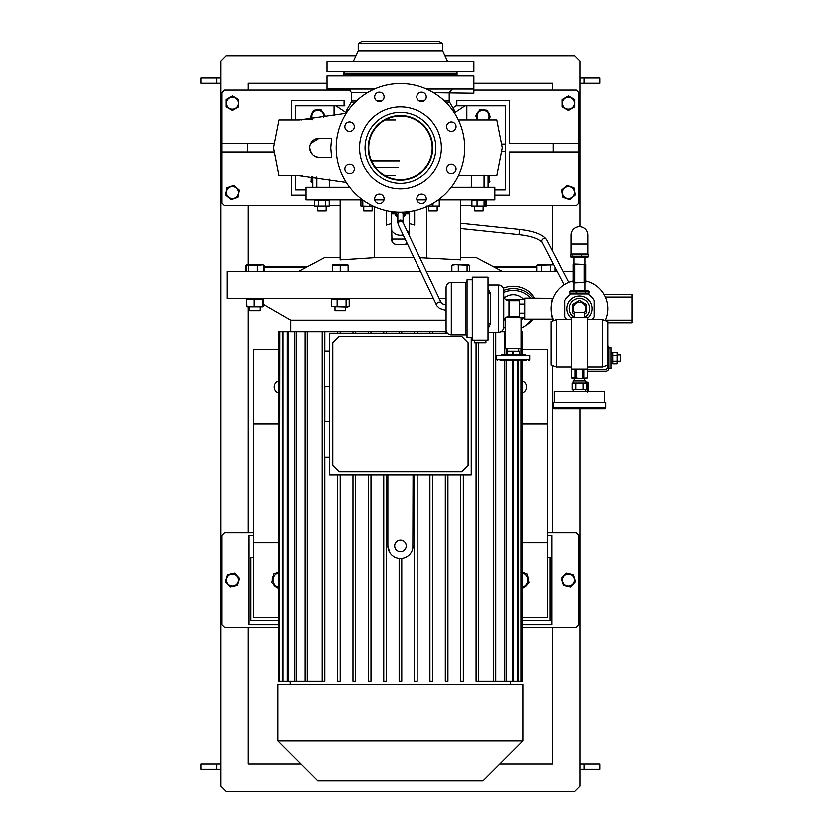 <?xml version="1.0" encoding="UTF-8"?>
<svg xmlns="http://www.w3.org/2000/svg" width="833" height="833" viewBox="0 0 833 833"><rect width="100%" height="100%" fill="white"/><g stroke="black" fill="none" stroke-linecap="round" stroke-linejoin="round"><path stroke-width="1.25" d="M570.011 291.217L589.129 291.217L587.557 290.415L571.584 290.415L570.011 291.217L570.011 293.029L589.129 293.029L587.557 293.83M585.818 293.029L585.818 291.217M576.259 293.029L576.259 291.217M570.011 293.029L571.584 293.83M589.129 293.029L589.129 291.217M588.744 256.512L570.407 256.512L571.584 257.314L587.557 257.314L588.744 256.512L588.744 254.7L570.407 254.7L571.584 253.898M572.24 254.7L572.24 256.512M581.403 254.7L581.403 256.512M588.744 254.7L587.557 253.898M570.407 254.7L570.407 256.512M587.983 243.913L587.983 234.989A8.403 8.403 0 0 0 579.57 226.576A8.403 8.403 0 0 0 571.167 234.989L571.167 253.898L587.983 253.898L587.983 243.913L571.167 243.913M574.322 317.331A10.246 10.246 0 0 1 579.57 298.297A10.246 10.246 0 0 1 584.828 317.331A10.246 10.246 0 0 0 576.02 298.932A10.246 10.246 0 0 0 574.322 317.331M574.458 312.219A6.3 6.3 0 0 1 579.57 302.233A6.3 6.3 0 0 1 584.693 312.219M574.322 313.697L572.75 312.791A8.038 8.038 0 0 1 572.479 312.323L572.479 304.753A8.038 8.038 0 0 1 572.75 304.284L579.299 300.505A8.038 8.038 0 0 1 579.841 300.505L586.401 304.284A8.038 8.038 0 0 1 586.671 304.753L586.671 312.323A8.038 8.038 0 0 1 586.401 312.791L584.828 313.697L586.401 312.791M572.479 304.753L572.479 312.323M467.146 280.69A1.572 1.572 0 0 1 465.574 282.272L451.382 282.272L451.382 334.804A5.258 5.258 0 0 1 446.134 329.556L446.134 287.52A5.258 5.258 0 0 1 451.382 282.272M465.574 282.272L465.574 334.804A1.572 1.572 0 0 1 467.146 336.386A1.572 1.572 0 0 0 465.574 334.804L451.382 334.804A5.258 5.258 0 0 1 446.134 329.556L446.134 287.52M486.055 340.062L486.055 342.686L474.498 342.686L474.498 340.062M519.677 300.661L509.171 300.661A5.258 5.258 0 0 1 503.923 295.403L503.923 290.144A5.258 5.258 0 0 0 498.665 284.896A5.258 5.258 0 0 1 503.923 290.144L503.923 326.921A5.258 5.258 0 0 1 498.665 332.18L488.159 332.18M509.171 300.661L509.171 316.415A5.258 5.258 0 0 0 503.923 321.673L503.923 321.673A5.258 5.258 0 0 1 509.171 316.415L519.677 316.415M472.394 279.638L467.146 279.638L467.146 337.427L472.394 337.427M503.923 326.921A5.258 5.258 0 0 1 498.665 332.18L498.665 284.896L488.159 284.896M488.159 288.28L490.783 293.747A2.624 1.645 0 0 1 488.159 292.102M490.783 293.747L490.783 323.329L488.159 328.796M488.159 340.062L472.394 340.062L472.394 277.014L488.159 277.014L488.159 340.062M524.936 299.432L519.677 299.432L519.677 317.633L524.936 317.633M524.936 303.983L519.677 303.983M519.677 313.083L524.936 313.083M490.783 323.329A2.624 1.645 0 0 0 488.159 324.974M526.508 360.543L500.248 360.543M525.196 355.295L525.196 354.244L501.56 354.244L501.56 355.295M529.923 359.502L529.923 355.295L496.832 355.295L496.832 359.502L529.923 359.502L528.872 360.543M513.669 354.244L513.669 351.089L512.993 351.089L512.993 354.244M519.667 351.089L519.323 354.244M507.391 354.244L507.391 351.089L507.058 354.244M507.391 351.089L512.993 351.089M513.669 351.089L519.323 351.089M574.322 317.467L574.322 312.219L584.828 312.219L584.828 317.467M556.454 366.853L551.207 364.937L551.207 321.486L556.454 319.57L556.454 366.853L571.698 366.853M602.686 319.57L607.944 321.486L607.944 364.937L602.686 366.853L602.686 319.57L587.452 319.57M572.521 378.13L586.401 378.411L587.452 377.807L587.452 317.467L571.698 317.467L571.719 377.807L575.145 377.807L575.145 368.957M587.452 368.957L571.698 368.957L571.719 377.807M556.454 408.618L602.686 408.618L556.454 408.618M604.789 408.618L554.361 408.618A1.052 1.052 0 0 1 553.31 407.566L605.841 407.566A1.052 1.052 0 0 1 604.789 408.618M574.322 378.411L574.322 380.775M584.828 378.411L584.828 380.775M585.88 382.878L585.88 380.775L573.271 380.775L573.271 382.878M573.271 389.178L573.271 391.281M585.88 389.178L585.88 391.281M604.789 402.318L604.789 391.281L554.361 391.281L554.361 402.318M605.841 407.566L605.841 402.318L553.31 402.318L553.31 407.566M585.037 389.178L572.292 389.178L572.292 382.878L586.859 382.878L586.859 389.178L585.037 389.178M575.936 382.878L575.936 389.178M583.215 389.178L583.215 382.878M534.494 298.027A23.116 20.023 180 0 0 513.378 286.156A23.116 20.023 180 0 0 503.496 288.072M533.058 298.027A23.116 20.023 180 0 0 513.378 288.52A23.116 20.023 180 0 0 503.923 290.269M503.923 292.289A21.012 18.201 0 0 1 513.378 290.342A21.012 18.201 0 0 1 530.538 298.027M523.884 299.432A13.901 13.901 0 0 0 504.517 297.829M504.517 319.247A13.901 13.901 0 0 0 505.496 319.987M521.26 319.987A13.901 13.901 0 0 0 523.884 317.633M526.164 325.214A23.116 20.023 180 0 0 533.058 319.049M343.685 74.22L457.161 74.22L457.161 73.169L343.685 73.169L343.685 74.22M358.128 43.618L442.719 43.618L439.303 41.65L361.543 41.65L358.128 43.618L358.128 50.907L353.14 61.611M442.719 43.618L442.719 50.907L358.128 50.907M442.719 50.907L447.706 61.611M473.977 61.611L326.869 61.611L326.869 71.596L473.977 71.596L473.977 61.611M456.109 73.169L457.692 71.596M344.737 73.169L343.154 71.596M375.975 195.391A4.727 4.727 0 0 1 382.659 195.391A4.727 4.727 0 0 1 382.659 202.086A4.727 4.727 0 0 1 375.975 202.086A4.727 4.727 0 0 1 375.975 195.391A4.727 4.727 0 0 0 379.317 203.471M349.464 164.153A4.727 4.727 0 0 1 354.192 168.88A4.727 4.727 0 0 1 349.464 173.618A4.727 4.727 0 0 1 344.727 168.88A4.727 4.727 0 0 1 349.464 164.153A4.727 4.727 0 0 0 344.727 168.88A4.727 4.727 0 0 0 349.464 173.618A4.727 4.727 0 0 0 354.192 168.88A4.727 4.727 0 0 0 349.464 164.153M352.807 123.326A4.727 4.727 0 0 1 352.807 130.01A4.727 4.727 0 0 1 346.111 130.01A4.727 4.727 0 0 1 346.111 123.326A4.727 4.727 0 0 1 352.807 123.326A4.727 4.727 0 0 0 344.727 126.668M384.044 96.805A4.727 4.727 0 0 1 379.317 101.543A4.727 4.727 0 0 1 374.59 96.805A4.727 4.727 0 0 1 379.317 92.078A4.727 4.727 0 0 1 384.044 96.805A4.727 4.727 0 0 0 379.317 92.078A4.727 4.727 0 0 0 374.59 96.805A4.727 4.727 0 0 0 379.317 101.543A4.727 4.727 0 0 0 384.044 96.805M424.882 100.158A4.727 4.727 0 0 1 418.187 100.158A4.727 4.727 0 0 1 418.187 93.463A4.727 4.727 0 0 1 424.882 93.463A4.727 4.727 0 0 1 421.529 101.543M451.392 131.395A4.727 4.727 0 0 1 446.665 126.668A4.727 4.727 0 0 1 451.392 121.941A4.727 4.727 0 0 1 456.12 126.668A4.727 4.727 0 0 1 451.392 131.395A4.727 4.727 0 0 0 456.12 126.668A4.727 4.727 0 0 0 451.392 121.941A4.727 4.727 0 0 0 446.665 126.668A4.727 4.727 0 0 0 451.392 131.395M448.05 172.223A4.727 4.727 0 0 1 448.05 165.538A4.727 4.727 0 0 1 454.735 165.538A4.727 4.727 0 0 1 454.735 172.223A4.727 4.727 0 0 1 446.665 168.88A4.727 4.727 0 0 1 451.392 164.153M416.802 198.743A4.727 4.727 0 0 1 421.529 194.006A4.727 4.727 0 0 1 426.267 198.743A4.727 4.727 0 0 1 421.529 203.471A4.727 4.727 0 0 1 416.802 198.743A4.727 4.727 0 0 0 421.529 203.471A4.727 4.727 0 0 0 426.267 198.743A4.727 4.727 0 0 0 421.529 194.006A4.727 4.727 0 0 0 416.802 198.743M432.733 147.774A32.31 32.31 0 0 1 400.423 180.084A32.31 32.31 0 0 1 368.113 147.774A32.31 32.31 0 0 1 400.423 115.464A32.31 32.31 0 0 1 432.733 147.774M435.888 147.774A35.465 35.465 0 0 1 400.423 183.239A35.465 35.465 0 0 1 364.958 147.774A35.465 35.465 0 0 1 400.423 112.309A35.465 35.465 0 0 1 435.888 147.774M441.407 147.774A40.984 40.984 0 0 1 400.423 188.758A40.984 40.984 0 0 1 359.45 147.774A40.984 40.984 0 0 1 400.423 106.791A40.984 40.984 0 0 1 441.407 147.774M464.783 147.774A64.36 64.36 0 0 1 400.423 212.134A64.36 64.36 0 0 1 336.063 147.774A64.36 64.36 0 0 1 400.423 83.415A64.36 64.36 0 0 1 464.783 147.774M368.644 147.774A31.789 31.789 0 0 1 400.423 115.985A31.789 31.789 0 0 1 432.212 147.774A31.789 31.789 0 0 1 400.423 179.564A31.789 31.789 0 0 1 368.644 147.774M564.233 284.667L542.137 242.08C538.201 238.3 530.559 235.781 519.219 234.542L519.761 229.314L460.836 223.119M519.219 234.542L460.836 228.409M391.489 238.925L405.098 238.925M375.277 167.214L398.132 167.214M371.476 160.904L399.569 160.904M391.489 212.654L395.436 212.654M405.411 212.654L409.357 212.654M374.35 88.933L326.869 88.933L326.869 75.803L473.977 75.803L473.977 93.14L433.576 92.609M426.496 88.933L473.644 88.933L473.977 93.14M473.748 90.62L473.644 88.933M346.132 113.215L299.162 119.931L278.868 119.931L273.38 147.774L278.868 175.617L299.162 175.617L346.132 182.333M488.211 187.175L488.211 175.617L485.191 175.617L496.957 175.617L502.445 147.774L496.957 119.931L458.442 119.931L496.968 119.931M309.532 147.774C310.948 154.355 314.093 157.51 318.987 157.229L331.451 157.229L330.628 147.774L331.451 138.32L318.987 138.32L310.605 143.411M300.838 175.617L302.327 175.617M485.191 175.617L484.192 175.003L483.879 175.617L458.442 175.617M471.426 187.175L471.426 175.617L483.879 175.617M329.42 179.105L329.42 187.175M316.665 187.175L316.665 176.867M312.635 187.175L312.635 176.325M484.192 187.175L484.192 175.003M382.659 202.086A4.727 4.727 0 0 0 379.317 194.006M346.111 130.01A4.727 4.727 0 0 0 354.192 126.668M426.267 96.805A4.727 4.727 0 0 0 418.187 93.463M451.392 173.618A4.727 4.727 0 0 0 454.735 165.538M400.423 212.134A64.36 64.36 0 0 0 464.783 147.774A64.36 64.36 0 0 0 400.423 83.415A64.36 64.36 0 0 0 336.063 147.774A64.36 64.36 0 0 0 400.423 212.134M452.496 88.933L449.206 92.609M318.987 138.32A9.455 9.455 0 0 0 309.532 147.774A9.455 9.455 0 0 0 318.987 157.229M494.989 189.799L505.496 189.799L505.496 151.45L502.351 151.45M505.496 151.45L505.496 144.099L502.351 144.099M466.928 119.931L466.928 105.749L465.085 105.749L454.537 112.778M489.346 176.835L489.086 176.273A6.643 6.643 0 0 0 488.961 176.044M489.752 180.178A6.643 6.643 0 0 0 489.533 177.367L489.242 177.471M488.211 183.624A6.643 6.643 0 0 0 488.888 182.687M465.085 105.749L456.109 105.749L453.006 107.811M505.496 144.099L505.496 105.749L466.928 105.749M476.591 117.224A6.643 6.643 0 0 0 477.632 119.931M477.455 112.861L477.163 113.403A6.643 6.643 0 0 0 476.736 114.569M489.742 115.277A6.643 6.643 0 0 0 487.846 111.528M488.7 119.931A6.643 6.643 0 0 0 489.596 117.942M488.294 119.931L490.439 116.651L487.149 110.154L479.881 109.758L475.903 115.849L477.965 119.931M478.444 119.931A5.987 5.987 0 0 1 486.441 111.237A5.987 5.987 0 0 1 487.899 119.931M481.412 109.841L485.618 110.071A6.643 6.643 0 0 0 481.412 109.841M346.309 112.778L335.761 105.749L333.918 105.749L333.918 115.568M305.857 189.799L295.351 189.799L295.351 175.617M311.719 176.908L311.511 176.835A6.643 6.643 0 0 1 311.781 176.232M295.351 119.931L295.351 105.749L333.918 105.749M344.737 105.749L335.761 105.749M323.11 113.038L323.391 112.861A6.643 6.643 0 0 1 324.11 114.569M311.781 119.317A6.643 6.643 0 0 1 311.25 117.942M311.105 115.277A6.643 6.643 0 0 1 313 111.528M324.943 115.849L320.965 109.758L313.697 110.154L310.407 116.651L312.396 119.702M312.49 119.234A5.987 5.987 0 0 1 314.551 111.143A5.987 5.987 0 0 1 323.527 117.547M315.228 110.071A6.643 6.643 0 0 1 319.435 109.841M321.809 111.039A6.643 6.643 0 0 1 322.704 111.903L322.465 112.059M301.962 119.4L303.983 119.4M310.98 119.4L298.693 119.4L298.693 119.931M312.635 182.531A5.987 5.987 0 0 1 312.49 176.315M311.844 176.232L310.803 181.688L312.635 183.27M311.49 178.106L311.167 177.96A6.643 6.643 0 0 0 311.094 180.178M312.635 183.624A6.643 6.643 0 0 1 311.959 182.687M311.323 177.367L311.167 177.96M416.927 199.785L426.142 199.785M438.325 199.785L494.989 199.785L494.989 187.175L451.309 187.175M349.537 187.175L305.857 187.175L305.857 199.785L362.522 199.785M374.704 199.785L383.93 199.785M486.087 200.389L486.087 206.011L484.202 206.011L484.202 200.389L485.816 200.17M484.202 206.011L472.019 206.011L472.019 200.389L473.061 199.785L472.29 200.17M373.715 206.324L360.824 206.011L360.824 200.389L363.198 200.274M437.919 200.087L439.303 200.389L439.303 206.011L426.694 206.011M315.801 199.785L314.51 200.389L328.317 200.035M485.816 206.23L473.061 206.615L471.78 206.011L471.78 200.389M486.087 206.011L485.045 206.615M477.174 206.011L477.174 200.389L484.202 200.389M472.019 200.389L477.174 200.389M472.019 206.011L473.061 206.615M474.852 206.615L474.852 210.822L483.255 210.822L483.255 206.615L483.255 210.822M328.16 200.055L327.254 199.93M326.39 200.045L325.432 200.389L325.432 206.011L314.51 206.011L314.51 200.389M317.248 200.055L316.332 199.93M314.51 206.011L315.801 206.615L327.786 206.615L329.077 206.011L325.432 206.011M329.077 206.011L329.077 200.389M315.415 206.345L316.332 206.469M326.338 206.345L327.254 206.469M317.592 206.615L317.592 210.822L325.995 210.822L325.995 206.615L325.995 210.822M318.154 206.011L318.154 200.389M439.303 206.469L426.756 206.501M434.649 206.365L436.148 206.469M437.741 206.345L439.303 206.011M428.349 206.365L429.838 206.469M431.442 206.345L432.993 206.011L432.993 203.283M428.787 206.615L428.787 210.822L437.2 210.822L437.2 206.615M360.824 200.389L361.866 199.785M369.737 206.011L369.737 204.345M374.09 206.501L361.866 206.615L360.824 206.011M362.709 206.011L362.709 200.389M363.646 206.615L363.646 210.822L372.059 210.822L372.059 206.615M395.727 244.34L393.645 243.423M393.03 242.903L392.093 241.632M391.958 241.351L391.489 223.431L386.241 224.941L386.241 210.551M406.608 243.809L406.087 244.059M391.489 211.509L391.489 223.431M414.605 210.551L414.605 224.941L409.357 223.431L409.357 235.645M409.357 211.509L409.357 223.431M407.233 243.413L404.099 244.444L396.747 244.444C393.561 244.142 391.812 242.382 391.489 239.186M413.97 257.574L374.371 257.574L374.371 206.626M340.01 199.785L340.01 259.761L374.371 257.574M340.01 257.574L324.245 257.574L298.558 271.235M460.836 199.785L460.836 259.761L419.79 257.574M502.289 271.235L476.601 257.574L460.836 257.574M433.483 298.558L227.055 298.558L227.055 271.235L420.478 271.235M426.298 271.235L557.267 271.235M563.181 271.235L573.271 271.235M347.986 265.154L347.6 264.405L332.232 264.592L332.232 265.154L347.986 265.154L347.986 271.235M342.061 264.738L340.114 265.154L340.114 271.235M334.179 264.738L332.232 265.154L332.232 264.592M332.232 271.235L332.232 265.154M245.714 271.235L245.714 265.154L246.349 264.894M263.27 264.894L263.915 265.154L263.915 271.235M257.168 271.235L257.168 265.154L262.968 264.717L247.328 264.405L245.714 265.154M263.603 271.235L263.603 265.154M246.016 271.235L246.016 265.154L247.328 264.405M246.016 265.154L257.168 265.154M248.38 271.235L248.38 265.154M469.531 271.235L469.531 265.154L455.162 264.592L451.944 265.154L453.256 264.405L468.229 264.405L469.531 265.154M451.944 271.235L451.944 265.154M458.379 271.235L458.379 265.154M467.178 271.235L467.178 265.154M439.293 298.558L446.134 298.558M332.627 298.558L331.149 299.307L349.069 299.307L347.6 298.558M247.359 299.307L263.061 299.307L263.061 306.211L246.568 306.211L246.568 299.307M262.718 306.763L246.807 306.721L246.256 299.307L246.87 298.766M290.623 331.649L290.623 320.091L446.134 320.091M386.325 333.231L386.325 331.649L383.69 331.649L383.69 333.231L383.69 331.649L368.28 331.649L368.28 333.231L368.28 331.649L352.859 331.649L352.859 333.231L352.859 331.649L337.438 331.649L337.438 333.231L337.438 331.649L278.545 331.649L278.545 681.3L279.357 681.3L279.357 331.649M386.325 331.649L446.571 331.649M500.966 331.649L504.777 331.649L504.777 354.244M505.496 331.649L504.777 331.649M522.301 354.244L522.301 331.649L521.26 331.649M476.195 681.3L476.195 342.686L476.195 681.3L504.777 681.3L504.777 360.543M460.774 681.3L460.774 475.081L460.774 681.3L463.408 681.3L463.408 475.081M445.363 681.3L445.363 475.081L445.363 681.3L447.987 681.3L447.987 475.081M429.943 681.3L429.943 475.081L429.943 681.3L432.566 681.3L432.566 475.081M414.532 681.3L414.532 475.081L414.532 681.3L417.156 681.3L417.156 475.081M412.824 548.301L413.033 475.081M471.353 337.427L471.353 475.081L329.504 475.081L329.504 333.231L447.633 333.231M329.504 421.883L324.245 421.883L324.245 457.348L329.504 457.348M329.504 350.964L324.245 350.964L324.245 386.418L329.504 386.418M387.814 475.081L387.814 546L389.677 552.591M383.69 475.081L383.69 681.3L383.69 475.081M368.28 475.081L368.28 681.3L368.28 475.081M352.859 475.081L352.859 681.3L352.859 475.081M337.438 475.081L337.438 681.3L337.438 475.081M387.814 546A12.61 12.61 0 0 0 400.423 558.61A12.61 12.61 0 0 0 413.033 546M445.363 333.231L445.363 331.649L445.363 333.231M429.943 333.231L429.943 331.649L429.943 333.231M414.532 333.231L414.532 331.649L414.532 333.231M399.111 558.547L399.111 681.3L401.735 681.3L401.735 558.547M383.69 681.3L386.325 681.3L386.325 475.081M368.28 681.3L370.904 681.3L370.904 475.081M352.859 681.3L355.483 681.3L355.483 475.081M337.438 681.3L340.072 681.3L340.072 475.081M522.301 617.451L547.531 617.451L547.531 349.516L522.301 349.516M527.747 584.089A8.278 8.278 0 0 1 524.103 587.588L527.747 584.089M278.545 349.516L253.326 349.516L253.326 617.451L278.545 617.451M273.099 584.089A8.278 8.278 0 0 0 276.743 587.588L273.099 584.089M272.11 580.507L272.183 581.267M400.423 684.445L523.093 684.445L523.093 740.912L277.753 740.912L277.753 684.445L400.423 684.445M277.753 740.912L317.675 780.844L483.171 780.844L523.093 740.912M279.69 331.649L279.357 681.3M282.856 331.649L282.856 681.3L279.69 681.3M288.197 331.649L288.197 681.3L282.856 681.3M282.168 681.3L282.168 331.649M296.069 331.649L296.069 681.3L288.197 681.3M287.125 681.3L287.125 331.649M307.096 331.649L307.096 681.3L296.069 681.3M294.528 681.3L294.528 331.649M324.651 457.348L324.651 681.3L307.096 681.3M322.027 681.3L322.027 331.649L322.027 681.3M304.951 681.3L304.951 331.649M521.489 360.543L521.489 681.3L522.301 681.3L522.301 360.543M401.735 333.231L401.735 331.649M399.111 333.231L399.111 331.649M417.156 331.649L417.156 333.231M432.566 331.649L432.566 333.231M478.819 342.686L478.819 681.3M370.904 333.231L370.904 331.649M355.483 333.231L355.483 331.649M340.072 333.231L340.072 331.649M324.651 421.883L324.651 386.418M324.651 350.964L324.651 331.649M521.489 354.244L521.489 331.649M521.156 348.465L521.156 354.244M521.156 360.543L521.156 681.3L518.678 681.3L518.678 360.543M517.991 360.543L517.991 681.3L513.722 681.3L513.722 360.543M518.678 681.3L517.991 681.3M512.649 360.543L512.649 681.3L506.318 681.3L506.318 360.543M513.722 681.3L512.649 681.3M506.318 354.244L506.318 348.465M506.318 681.3L504.777 681.3M493.75 332.18L493.75 681.3M495.895 681.3L495.895 332.18M278.545 380.785A6.3 6.3 0 0 0 278.545 392.853M278.545 424.122L253.326 424.122M278.545 542.856L253.326 542.856M522.301 392.853A6.3 6.3 0 0 0 522.301 380.785M522.301 542.856L547.531 542.856M522.301 424.122L547.531 424.122M338.958 336.386L461.888 336.386L468.198 342.686L468.198 465.626L461.888 471.926L338.958 471.926L332.648 465.626L332.648 342.686L338.958 336.386M400.423 551.779A5.779 5.779 0 0 0 406.202 546A5.779 5.779 0 0 0 400.423 540.221A5.779 5.779 0 0 0 394.644 546A5.779 5.779 0 0 0 400.423 551.779M262.812 306.721L263.363 304.347M522.301 588.889L529.205 582.694L527.039 573.854L522.301 572.479M522.301 572.896A7.487 7.487 0 0 1 522.301 587.411M527.518 575.822A8.278 8.278 0 0 1 528.674 579.039L528.309 579.039M522.301 572.084A8.278 8.278 0 0 1 525.092 573.291M528.736 579.799L528.674 579.039M522.301 620.606L550.155 620.606L550.155 557.558L547.531 557.558M522.301 624.812L551.987 624.812L551.987 535.494L547.531 535.494M522.301 627.436L576.426 627.436L579.05 624.812L579.05 535.494L576.426 532.87L547.531 532.87M253.326 532.87L224.421 532.87L221.797 535.494L221.797 624.812L224.421 627.436L278.545 627.436M561.536 578.893L563.566 585.349M563.618 585.516L570.553 587.057M227.284 575.114L234.542 573.271M237.332 585.183L239.363 578.737M239.415 578.571L234.489 573.208L227.378 574.791L225.202 581.736L230.127 587.098L237.061 585.547M227.898 584.204A5.987 5.987 0 0 1 228.252 575.738A5.987 5.987 0 0 1 236.718 576.103A5.987 5.987 0 0 1 236.353 584.568A5.987 5.987 0 0 1 227.898 584.204M570.72 587.098L575.645 581.736L573.468 574.791L566.357 573.208L561.432 578.571M564.128 576.103A5.987 5.987 0 0 1 572.594 575.738A5.987 5.987 0 0 1 572.948 584.204A5.987 5.987 0 0 1 564.493 584.568A5.987 5.987 0 0 1 564.128 576.103M499.977 764.028L552.779 764.028L552.779 627.436M552.779 532.87L552.779 365.51M552.779 320.913L552.779 319.049M248.067 627.436L248.067 764.028L300.869 764.028M355.837 55.832L226.003 55.832L220.745 61.09L220.745 786.092L226.003 791.35L574.843 791.35L580.101 786.092L580.101 408.618M580.101 764.028L599.958 764.028L599.958 769.286L580.101 769.286M588.244 391.25L588.244 382.378M585.88 381.712L588.129 382.149L587.796 391.916M586.859 387.678L587.796 387.678M585.88 382.576L587.796 382.576M248.067 532.87L248.067 306.961M580.101 77.896L599.958 77.896L599.958 83.154L580.101 83.154M580.101 226.597L580.101 61.09L574.843 55.832L445.009 55.832M575.405 194.735L574.676 190.965M574.562 190.361L574.052 187.664L567.335 185.343M248.067 89.985L248.067 83.154L326.869 83.154M473.977 83.154L552.779 83.154L552.779 89.985M536.941 266.789L493.927 266.789M306.919 266.789L263.915 266.789M263.915 267.029L306.461 267.029M494.386 267.029L536.941 267.029M552.779 264.405L552.779 262.593M552.779 251.181L552.779 205.564M486.337 205.564L576.426 205.564L579.05 202.94L579.05 92.609L576.426 89.985L473.977 89.985M568.241 96.014L574.843 99.564M574.843 106.676L574.843 99.481L568.543 95.837L562.233 99.481L562.233 106.759L568.387 110.31M568.835 110.227L574.843 106.759M562.233 99.564L562.233 103.115M350.464 89.985L224.421 89.985L221.797 92.609L221.797 143.568L273.505 143.568M238.613 106.676L238.613 99.481L232.303 95.837L226.149 99.387M226.295 106.926L226.003 99.481L226.003 106.759L232.303 110.393L238.613 106.759M238.311 99.304L238.613 103.115M238.29 103.115A5.987 5.987 0 0 1 232.303 109.102A5.987 5.987 0 0 1 226.316 103.115A5.987 5.987 0 0 1 232.303 97.128A5.987 5.987 0 0 1 238.29 103.115M574.531 103.115A5.987 5.987 0 0 1 568.543 109.102A5.987 5.987 0 0 1 562.556 103.115A5.987 5.987 0 0 1 568.543 97.128A5.987 5.987 0 0 1 574.531 103.115M221.797 143.568L221.797 202.94L224.421 205.564L314.51 205.564M471.78 205.564L460.836 205.564M340.01 205.564L329.077 205.564M248.067 264.405L248.067 205.564M273.328 575.822A8.278 8.278 0 0 0 272.11 579.799L272.349 579.799M278.545 572.084A8.278 8.278 0 0 0 275.754 573.291M254.013 306.211L254.013 299.307M246.568 306.211L247.359 306.211M263.061 306.211L262.26 306.211L262.26 299.307L263.061 299.307M260.063 306.961L260.063 310.636L249.556 310.636L249.556 306.961L249.556 310.636M278.545 620.606L250.691 620.606L250.691 557.558L253.326 557.558M278.545 624.812L248.859 624.812L248.859 535.494L253.326 535.494M579.05 143.568L509.442 143.568L509.442 100.491L456.901 100.491L456.901 105.749M579.05 151.981L553.31 151.981L553.31 143.568M553.31 151.981L509.442 151.981L509.442 195.057L494.989 195.057M479.037 111.039A6.643 6.643 0 0 0 477.767 112.382L478.048 112.57M278.545 572.479L273.807 573.854L271.641 582.694L278.545 588.889M278.545 587.411A7.487 7.487 0 0 1 278.545 572.896M488.211 183.27L490.043 181.688L488.888 175.617M488.211 176.065A5.987 5.987 0 0 1 488.211 182.531M221.797 151.981L247.547 151.981L247.547 143.568M247.547 151.981L273.505 151.981M391.489 230.189A10.506 10.454 180 0 0 403.12 234.781M407.712 232.199A10.506 10.454 180 0 0 409.357 230.189M409.357 213.706L405.411 213.706M395.436 213.706L391.489 213.706M220.745 764.028L200.888 764.028L200.888 769.286L220.745 769.286M220.745 77.896L200.888 77.896L200.888 83.154L220.745 83.154M404.609 211.999A4.207 4.113 0 0 1 404.63 212.394L404.63 214.258A4.207 4.113 0 0 1 403.047 217.465M405.411 211.936L405.411 214.862A5.675 5.55 0 0 1 405.255 215.133L404.369 215.685M403.963 212.03A4.207 4.113 0 0 1 404.63 214.258M396.487 215.685L395.592 215.133A5.675 5.55 0 0 1 395.436 214.862L395.436 211.936M397.799 217.465A4.207 4.113 0 0 1 396.216 214.258L396.216 212.394A4.207 4.113 0 0 1 396.237 211.999M396.216 214.258A4.207 4.113 0 0 1 396.883 212.03M398.965 212.113A2.624 2.572 180 0 0 397.799 214.258L397.799 222.546A2.624 2.572 0 0 1 400.423 219.974A2.624 2.572 0 0 1 403.047 222.401L403.047 214.258A2.624 2.572 180 0 0 401.881 212.113M519.677 317.467L506.027 317.467M521.26 317.633L521.26 348.465L505.496 348.465L505.496 317.914M506.027 299.609L519.677 299.609M551.946 314.968L552.425 316.779M587.452 318.383A12.61 12.61 0 0 0 579.57 295.923A12.61 12.61 0 0 0 571.698 318.383M592.263 319.57A16.816 16.816 0 0 0 594.283 316.675L594.283 300.401A16.816 16.816 0 0 0 587.713 293.83L571.438 293.83A16.816 16.816 0 0 0 564.868 300.401L564.868 316.675A16.816 16.816 0 0 0 566.888 319.57M552.196 315.988L553.227 319.049L524.936 319.049L524.936 298.027L553.143 298.235M553.227 319.049C551.009 319.705 551.019 297.36 553.227 298.027M552.206 301.077L552.477 300.14M587.452 371.06L605.841 371.06A3.155 3.155 0 0 0 608.996 367.905L608.996 347.944A3.155 3.155 0 0 0 607.944 345.591M608.996 347.944L611.099 347.413L611.099 368.425L608.996 367.905M611.099 352.88L612.411 352.88L612.411 362.969L611.099 362.969M587.452 369.477L605.841 369.477L607.424 367.905L607.424 365.135M612.849 352.244L617.263 352.328L617.222 363.604M612.89 363.688L617.191 363.688M605.289 320.518A28.374 28.374 0 0 0 585.88 280.877A28.374 28.374 0 0 1 605.289 320.518M605.487 320.091L632.112 320.091L632.112 322.725L607.944 322.725M604.144 294.351L632.112 294.351L632.112 296.975L605.487 296.975M632.112 320.091L632.112 296.975M573.271 280.877A28.374 28.374 0 0 0 553.862 320.518A28.374 28.374 0 0 1 573.271 280.877M584.297 264.405L585.88 264.405L585.88 282.272L584.297 282.272L584.297 264.405L574.843 264.405L574.843 282.272L584.297 282.272M574.843 282.272L573.271 282.272L573.271 264.405L574.843 264.405M586.63 378.13L585.714 378.255M576.134 368.957L576.134 377.807L579.57 378.255L587.432 377.807L587.432 368.957M583.995 368.957L583.995 377.807M583.006 377.807L583.006 368.957M574.135 378.182L572.583 378.14M575.145 377.807L576.134 377.807M617.191 352.172L612.89 352.172L612.89 363.677L612.411 362.667M612.89 361.074L617.191 361.074M612.89 355.327L617.191 355.327M617.263 363.511L617.336 352.484M612.89 363.677L617.191 363.677M617.659 354.764L620.554 354.764L620.554 361.074L617.659 361.074M345.955 299.307L345.955 306.211L349.069 306.211L347.6 306.961L331.721 306.544L331.149 306.211L331.149 299.307M349.069 306.211L349.069 299.307M345.955 306.211L331.149 306.211M334.856 306.961L334.856 310.636L345.362 310.636L345.362 306.961M337.001 306.211L337.001 299.307M231.262 199.462L237.644 197.254M238.925 189.82L233.677 185.28L226.805 187.664L226.118 191.246L226.961 187.612M570.178 199.358L575.291 194.932M563.358 197.306L569.918 199.576M562.348 193.62L561.661 190.049L567.169 185.28L561.661 190.049L563.035 197.192M238.186 193.558A5.987 5.987 0 0 1 231.178 198.316A5.987 5.987 0 0 1 226.42 191.298A5.987 5.987 0 0 1 233.438 186.55A5.987 5.987 0 0 1 238.186 193.558M226.118 191.246L225.431 194.818L230.939 199.576M237.811 197.192L239.186 190.049M574.728 191.246L574.052 187.664M574.426 191.298A5.987 5.987 0 0 1 569.668 198.316A5.987 5.987 0 0 1 562.66 193.558A5.987 5.987 0 0 1 567.408 186.55A5.987 5.987 0 0 1 574.426 191.298M486.337 206.011L486.337 200.389M553.518 264.405L537.879 264.717M536.941 271.235L536.941 265.154L553.883 264.707M541.492 271.235L541.492 265.154M550.582 271.235L550.582 265.154M555.132 271.235L555.132 267.133M291.415 119.931L291.415 100.491L343.946 100.491L343.946 105.749M305.857 195.057L291.415 195.057L291.415 175.617M542.137 242.08A2.624 2.468 -27.4 0 1 544.47 238.373A2.624 2.468 -27.4 0 1 546.802 239.665C542.96 234.344 533.943 230.897 519.761 229.314M381.483 92.609L377.141 92.609M367.27 92.609L351.568 92.609L347.892 88.933M418.801 100.668L424.268 100.668M444.281 100.668L449.279 100.668L449.279 93.14M423.705 92.609L419.363 92.609M355.202 101.98L351.214 101.98L351.568 100.668L356.576 100.668M376.578 100.668L382.045 100.668M351.214 101.98L346.663 109.862L348.413 109.862M452.434 109.862L454.183 109.862L449.633 101.98L445.645 101.98M454.183 109.862L454.537 111.174L453.36 111.174M301.525 119.4L301.525 119.931M584.193 764.028L584.193 769.286M584.193 77.896L584.193 83.154M426.475 257.574L426.475 206.626M216.653 764.028L216.653 769.286M216.653 77.896L216.653 83.154M446.134 310.438L439.637 308.356L436.867 305.669L398.351 224.754A2.624 2.489 -25.5 0 1 400.725 221.12A2.624 2.489 -25.5 0 1 403.099 222.505L403.047 222.546M436.867 305.669A2.624 2.489 -25.5 0 1 439.241 302.025A2.624 2.489 -25.5 0 1 441.573 303.337L403.099 222.505M585.609 282.272L574.072 282.793L574.072 290.415M574.072 257.314L574.072 263.884L585.609 264.405M518.897 348.465L518.897 351.089M507.859 348.465L507.859 351.089M496.832 359.502L497.884 360.543M587.452 366.853L602.686 366.853M556.454 319.57L571.698 319.57M503.913 327.296A21.012 21.012 0 0 0 505.496 328.015M521.26 328.015A21.012 21.012 0 0 0 531.579 319.049M568.897 282.252L546.802 239.665M456.109 74.22L457.692 75.803M351.568 100.668L351.568 92.609M454.537 112.934L454.537 111.174M385.096 119.931L395.269 119.931M395.269 175.617L385.096 175.617M344.737 74.22L343.154 75.803M449.633 101.98L449.279 100.668M346.663 109.862L346.309 111.174M262.301 264.405L263.915 265.154M290.623 320.091L263.061 304.18M510.754 684.445L510.754 681.3M290.092 684.445L290.092 681.3M398.351 224.754L397.799 222.546M446.134 305.086L441.605 303.41M574.072 282.793L573.541 282.272M574.072 263.884L573.541 264.405M585.078 257.314L585.078 263.884M585.078 282.793L585.078 290.415M612.411 353.182L612.807 352.328M538.555 264.405L536.941 265.154"/></g></svg>
